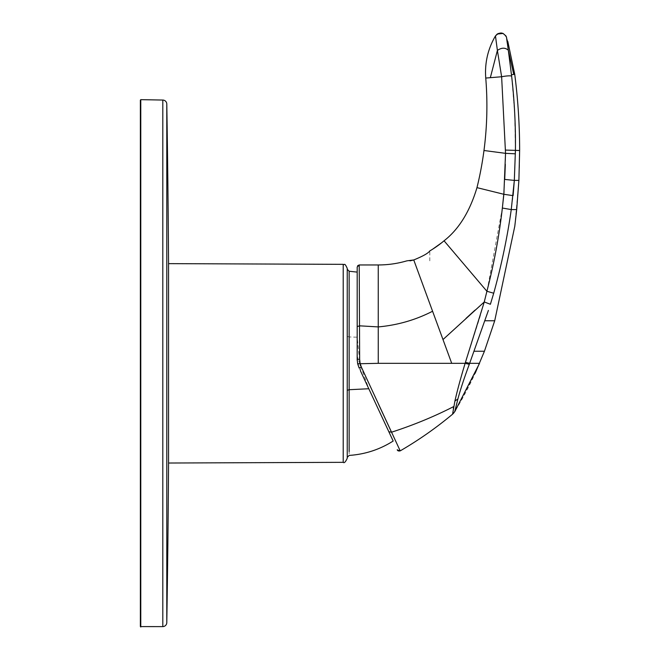 <?xml version="1.0" encoding="UTF-8"?>
<svg xmlns="http://www.w3.org/2000/svg" width="660" height="660" viewBox="0 0 660 660"><rect width="100%" height="100%" fill="white"/><g stroke="black" fill="none" stroke-linecap="round" stroke-linejoin="round"><path stroke-width="0.49" stroke-dasharray="3.3 2.47" d="M347.242 453.461L347.242 336.385L349.148 336.955L349.148 275.104M357.184 282.01L357.184 337.194L360.789 371.522L392.486 439.552M384.442 422.309L368.8 388.74L357.192 356.268L357.184 277.382M140.778 99.742L140.778 627M347.242 458.271L347.242 268.389M168.548 411.13L168.548 263.637L168.548 411.13M357.184 272.11L357.184 275.929M357.646 265.7L357.184 266.986L357.184 359.345L357.671 363.775L359.081 367.917L357.184 359.345L359.081 367.917L387.94 429.8M410.025 260.849L406.873 260.849M357.184 285.656L357.184 281.581M357.184 275.072L357.184 271.21M357.184 279.766L357.184 337.194L349.148 336.955L349.148 455.416M383.749 420.816L360.484 370.92M429.8 260.849L429.8 250.924C428.315 253.168 422.969 256.179 413.754 259.957L432.581 311.248C415.618 319.96 397.501 325.182 378.246 326.914L378.246 264.957L359.213 264.957L359.65 359.271L360.096 363.33L361.383 367.141L359.081 367.917L390.786 435.905M486.428 78.012L485.752 78.061A340.725 340.725 0 0 1 483.978 150.505L505.535 153.343L501.625 76.75C506.212 75.883 509.536 75.636 511.615 76.007L508.324 50.259C505.263 47.462 501.616 47.52 497.392 50.432L501.625 76.75L490.33 77.69L497.392 50.432L496.279 42.281M503.836 194.386L513.117 195.649L511.252 209.583L516.697 209.583L514.792 226.248L518.884 180.403A593.992 593.992 0 0 0 519.635 150.505L515.419 150.505L514.701 113.182L511.615 76.007M378.246 326.914L378.254 363.33L465.127 363.33L469.31 364.287C464.269 377.817 460.465 389.375 457.9 398.962L454.74 411.683A374.55 374.55 0 0 0 479.548 363.33L469.664 363.33L465.448 362.34L465.127 363.33C460.556 378.419 457.157 390.976 454.921 401.016L453.733 406.56C434.222 416.551 413.49 425.098 391.52 432.209L400.207 450.871M489.637 77.748L490.33 77.69M494.026 38.494L495.47 35.937L495.751 37.933M507.796 41.407L506.501 37.199L506.698 38.899M507.251 42.974L508.324 50.259L513.76 74.44L511.467 74.737M514.734 74.316L513.76 74.44M519.635 150.505L518.892 180.403L514.33 180.403L515.369 153.813L505.535 153.343L505.321 164.332M514.33 180.403L504.718 179.429L504.034 191.845M515.369 153.813L515.419 150.505L505.56 150.076M361.383 367.141L370.136 386.108M370.194 386.224L378.749 404.72M357.671 363.775L378.254 363.33M444.056 240.793L486.907 291.274L493.713 293.221C501.385 265.691 507.235 237.814 511.252 209.583L502.359 208.032L487.237 289.988M453.321 408.68L452.57 414.2M432.581 311.248L451.712 363.33M493.713 293.221L490.396 304.268L484.267 301.966L474.944 310.2M466.018 318.367L442.992 339.562M465.448 362.34L479.927 317.155L486.907 291.274M488.4 310.414L469.31 364.287M168.548 464.343L168.548 262.325M140.365 100.147L140.365 626.596M162.805 100.048L162.805 626.612M166.79 622.628L166.79 104.041M343.208 462.33L343.208 264.338M357.184 326.576L359.65 325.817M357.209 360.286L357.184 359.345L359.65 359.271M388.822 431.698L391.52 432.209M457.9 398.962L454.921 401.016M494.711 320.768L484.935 320.768M484.432 351.244L474.177 351.244M476.974 187.638L478.17 182.614M378.246 264.957L381.695 264.899M432.572 249.233L441.721 242.715M453.535 413.284L452.785 414.018M455.309 410.751L475.159 373.271"/><path stroke-width="0.99" d="M347.242 336.385L347.242 457.405L349.148 455.416C365.038 454.352 379.714 449.559 393.17 441.037L390.786 435.905M357.184 277.382L357.184 272.11L349.148 271.243L349.148 389.713L347.242 390.283M168.548 262.325L168.548 464.343L168.548 262.325A16226.166 16226.166 0 0 0 166.79 104.041A4.059 4.059 0 0 0 162.805 100.048L140.778 99.66L140.365 100.147L140.365 626.596L140.365 100.147M168.548 464.343A16226.166 16226.166 0 0 1 166.79 622.628A4.059 4.059 0 0 1 162.805 626.612L140.365 626.596M343.208 462.33L343.208 264.338C344.553 265.666 344.19 261.673 347.242 268.389L347.242 458.271C345.535 462 344.19 463.353 343.208 462.33L168.548 463.023M357.184 275.929L357.184 282.01M360.484 370.92L393.17 441.037M387.94 429.8L384.442 422.309M349.148 271.243L347.242 269.263L347.242 273.207M381.695 264.899A101.689 101.689 169.9 0 1 378.246 264.957L381.695 264.899A101.689 101.689 169.9 0 0 406.873 260.849L413.754 259.957L432.581 311.248C415.602 319.96 397.493 325.182 378.246 326.914L378.254 363.33L465.127 363.33C460.589 378.328 457.19 390.893 454.921 401.016L452.57 414.2C436.153 427.903 418.696 440.129 400.207 450.871L397.345 449.98M357.184 337.194L357.184 285.656M357.184 281.581L357.184 275.072M357.184 271.21L357.184 279.766M392.486 439.552L383.749 420.816M357.184 266.986L359.213 264.957L357.184 266.986L357.184 359.345L357.671 363.775L359.081 367.917L361.383 367.141L400.207 450.871A377.701 377.701 0 0 0 452.57 414.2C436.153 427.903 418.696 440.129 400.207 450.871C398.533 451.217 397.543 450.829 397.229 449.724C397.534 450.829 398.533 451.217 400.207 450.871M485.752 78.061C487.732 102.275 487.138 126.415 483.978 150.505C487.138 126.415 487.732 102.275 485.752 78.061L490.33 77.69L497.392 50.432L495.47 35.937L498.061 33.561L501.534 33.017L503.077 33.445L505.931 35.937L506.501 37.199C503.357 32.101 499.686 31.68 495.47 35.937A70.966 70.966 102.1 0 0 494.406 37.793C487.55 50.35 484.671 63.772 485.752 78.061L501.625 76.75C506.212 75.883 509.536 75.636 511.615 76.007L508.324 50.259C505.263 47.462 501.616 47.52 497.392 50.432L501.625 76.75L505.535 153.343L483.978 150.505A340.725 340.725 -79.3 0 1 476.974 187.638C469.813 211.555 458.84 229.267 444.056 240.793L486.907 291.274L493.713 293.221C501.517 265.023 507.367 237.146 511.252 209.583L502.359 208.032C499.166 236.032 494.018 263.777 486.907 291.274L484.267 301.966L442.992 339.562L451.712 363.33M494.406 37.793L495.173 36.448M497.228 34.048L503.077 33.445L505.939 35.953L506.501 37.199L508.324 50.259L513.76 74.44L511.467 74.737M357.646 265.7L359.213 264.957L378.246 264.957L359.213 264.957L359.65 359.271L360.096 363.33L361.383 367.141M507.796 41.407L514.734 74.316A593.951 593.951 0 0 1 519.635 150.505L518.892 180.403L514.33 180.403L515.419 150.505C515.724 125.565 514.453 100.732 511.615 76.007L511.624 76.057M514.734 74.316L513.76 74.44M378.246 264.957L378.246 326.914L359.65 325.825L359.65 326.345M515.369 153.813L505.535 153.343L503.852 194.279L476.974 187.638L478.17 182.614M357.671 363.775L378.254 363.33M504.034 191.845L502.359 208.032L503.852 194.279L476.974 187.638M503.852 194.279L513.117 195.649L514.33 180.403L511.252 209.583L516.64 209.583M519.635 150.505L505.56 150.076M432.581 311.248L442.992 339.562M444.056 240.793A101.689 101.689 -30.2 0 1 429.8 250.924C428.315 253.168 422.969 256.179 413.754 259.957L410.025 260.849M493.713 293.221L490.396 304.268L484.267 301.966L465.127 363.33L469.31 364.287C464.17 378.13 460.366 389.689 457.9 398.962L454.74 411.683L452.57 414.2M488.4 310.414L469.31 364.287M452.785 414.018L454.74 411.683L479.548 363.33L469.664 363.33L465.448 362.34M475.159 373.271L484.432 351.244L494.711 320.768L514.792 226.248L516.697 209.583L518.892 180.403L516.697 209.583M495.751 37.933L496.279 42.281M501.064 76.799L501.625 76.75M506.698 38.899L507.251 42.974M505.321 164.332L504.718 179.429L514.33 180.403M378.749 404.72L391.52 432.209C413.49 425.098 434.222 416.551 453.733 406.56L453.321 408.68M487.237 289.988L486.907 291.274M474.944 310.2L466.018 318.367M349.148 451.555L349.148 389.713L368.8 388.74M166.79 104.041L166.79 622.628M140.778 99.742L140.778 627M357.184 326.576L359.65 325.825L378.246 326.914M357.209 360.286L357.184 359.345L359.65 359.271M388.822 431.698L391.52 432.209M457.9 398.962L454.921 401.016M494.711 320.768L484.935 320.768M484.432 351.244L474.177 351.244M162.805 626.612L162.805 100.048M343.208 264.338L168.548 263.637M432.572 249.233L441.721 242.715M495.47 35.937L497.137 34.114M455.309 410.751L453.535 413.284"/></g></svg>

